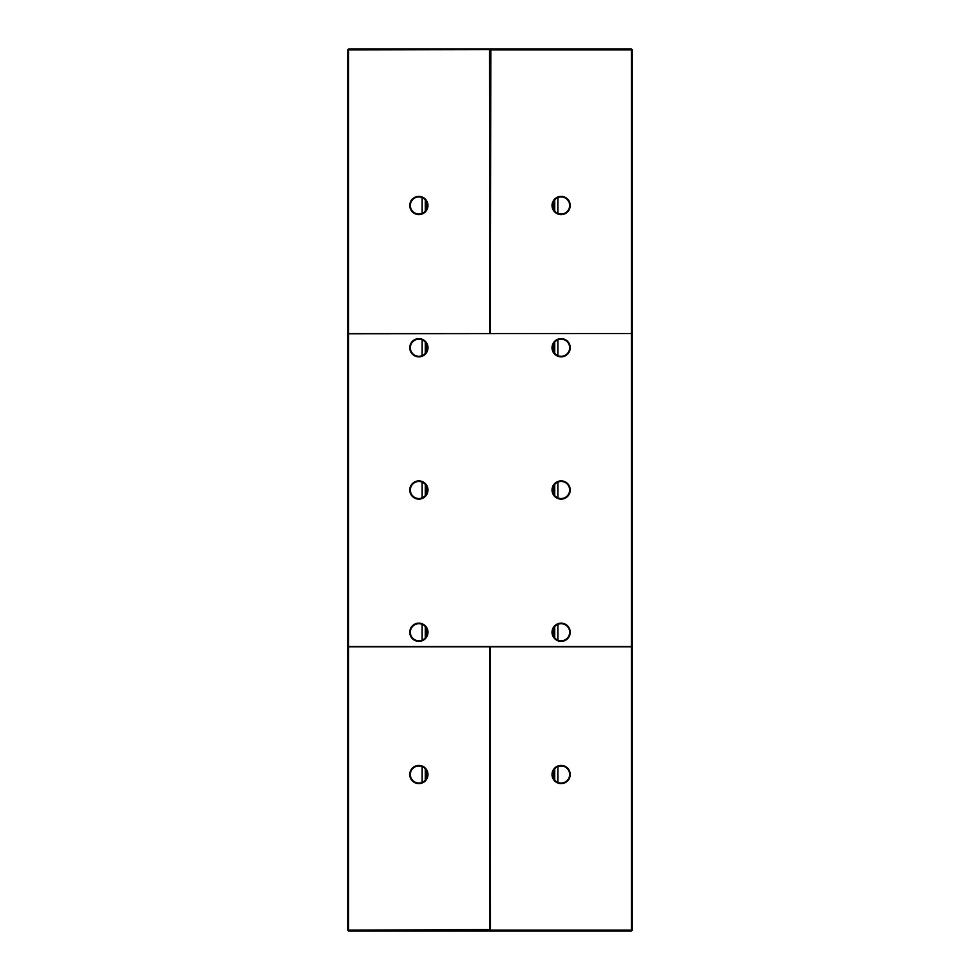 <?xml version="1.0" encoding="UTF-8"?>
<svg xmlns="http://www.w3.org/2000/svg" width="980" height="980" viewBox="0 0 980 980"><rect width="100%" height="100%" fill="white"/><g stroke="black" fill="none" stroke-linecap="round" stroke-linejoin="round"><path stroke-width="1.47" d="M347.741 49.858L348.598 49.858L348.598 49L347.741 49.858L347.741 930.143L489.694 929.579L489.694 646.763L348.598 646.763L348.598 931L347.741 930.143M348.598 333.8L348.598 49.858L489.669 49.564L490.821 50.421L490.282 333.519L631.683 333.519L348.598 333.8L348.598 646.763M348.598 333.519L489.718 333.519L489.51 49.858M409.763 205.482A9.102 9.102 0 0 0 423.421 213.371A9.102 9.102 0 0 0 423.421 197.605A9.102 9.102 0 0 0 409.763 205.482M631.402 333.8L631.402 646.482L348.598 646.482M409.763 347.741A9.102 9.102 0 0 0 423.421 355.63A9.102 9.102 0 0 0 423.421 339.852A9.102 9.102 0 0 0 409.763 347.741M409.763 632.259A9.102 9.102 0 0 0 423.421 640.148A9.102 9.102 0 0 0 423.421 624.37A9.102 9.102 0 0 0 409.763 632.259M409.763 490A9.102 9.102 0 0 0 423.421 497.889A9.102 9.102 0 0 0 423.421 482.111A9.102 9.102 0 0 0 409.763 490M552.022 347.741A9.102 9.102 0 0 0 565.681 355.63A9.102 9.102 0 0 0 565.681 339.852A9.102 9.102 0 0 0 552.022 347.741M552.022 632.259A9.102 9.102 0 0 0 565.681 640.148A9.102 9.102 0 0 0 565.681 624.37A9.102 9.102 0 0 0 552.022 632.259M552.022 490A9.102 9.102 0 0 0 565.681 497.889A9.102 9.102 0 0 0 565.681 482.111A9.102 9.102 0 0 0 552.022 490M631.402 646.482L631.402 930.143L632.259 930.143L632.259 49.858L631.402 49.858L631.402 333.519M348.598 931L631.402 931L631.402 930.143L489.51 930.143M409.763 774.519A9.102 9.102 0 0 0 423.421 782.395A9.102 9.102 0 0 0 423.421 766.63A9.102 9.102 0 0 0 409.763 774.519M348.598 49L631.402 49L631.402 49.858L490.49 49.858M410.338 205.482A8.538 8.538 0 0 0 423.14 212.881A8.538 8.538 0 0 0 423.14 198.095A8.538 8.538 0 0 0 410.338 205.482M410.338 347.741A8.538 8.538 0 0 0 423.14 355.14A8.538 8.538 0 0 0 423.14 340.354A8.538 8.538 0 0 0 410.338 347.741M410.338 632.259A8.538 8.538 0 0 0 423.14 639.646A8.538 8.538 0 0 0 423.14 624.86A8.538 8.538 0 0 0 410.338 632.259M410.338 490A8.538 8.538 0 0 0 423.14 497.387A8.538 8.538 0 0 0 423.14 482.613A8.538 8.538 0 0 0 410.338 490M552.598 347.741A8.538 8.538 0 0 0 565.399 355.14A8.538 8.538 0 0 0 565.399 340.354A8.538 8.538 0 0 0 552.598 347.741M552.598 632.259A8.538 8.538 0 0 0 565.399 639.646A8.538 8.538 0 0 0 565.399 624.86A8.538 8.538 0 0 0 552.598 632.259M552.598 490A8.538 8.538 0 0 0 565.399 497.387A8.538 8.538 0 0 0 565.399 482.613A8.538 8.538 0 0 0 552.598 490M490.478 930.143L490.27 646.763L631.402 646.763M410.338 774.519A8.538 8.538 0 0 0 423.14 781.905A8.538 8.538 0 0 0 423.14 767.12A8.538 8.538 0 0 0 410.338 774.519M631.402 49L632.259 49.858M631.402 931L632.259 930.143M552.022 205.482A9.102 9.102 0 0 0 565.681 213.371A9.102 9.102 0 0 0 565.681 197.605A9.102 9.102 0 0 0 552.022 205.482M552.022 774.519A9.102 9.102 0 0 0 565.681 782.395A9.102 9.102 0 0 0 565.681 766.63A9.102 9.102 0 0 0 552.022 774.519M422.147 766.63L422.147 782.395M422.147 624.37L422.147 640.136M422.147 482.111L422.147 497.889M422.147 339.864L422.147 355.63M422.147 197.605L422.147 213.371M557.853 197.605L557.853 213.371M557.853 339.864L557.853 355.63M557.853 482.111L557.853 497.889M557.853 624.37L557.853 640.136M557.853 766.63L557.853 782.395M552.598 205.482A8.538 8.538 0 0 0 565.399 212.881A8.538 8.538 0 0 0 565.399 198.095A8.538 8.538 0 0 0 552.598 205.482M552.598 774.519A8.538 8.538 0 0 0 565.399 781.905A8.538 8.538 0 0 0 565.399 767.12A8.538 8.538 0 0 0 552.598 774.519M425.296 768.908L425.296 780.129M425.296 626.649L425.296 637.87M425.296 484.39L425.296 495.611M425.296 342.13L425.296 353.351M425.296 199.871L425.296 211.092M554.705 768.908L554.705 780.129M554.705 626.649L554.705 637.87M554.705 484.39L554.705 495.611M554.705 342.13L554.705 353.351M554.705 199.871L554.705 211.092M554.019 200.765L554.019 210.198M554.019 343.024L554.019 352.457M554.019 485.284L554.019 494.716M554.019 627.543L554.019 636.976M554.019 769.802L554.019 779.235M425.982 200.765L425.982 210.198M425.982 343.024L425.982 352.457M425.982 485.284L425.982 494.716M425.982 627.543L425.982 636.976M425.982 769.802L425.982 779.235"/></g></svg>
